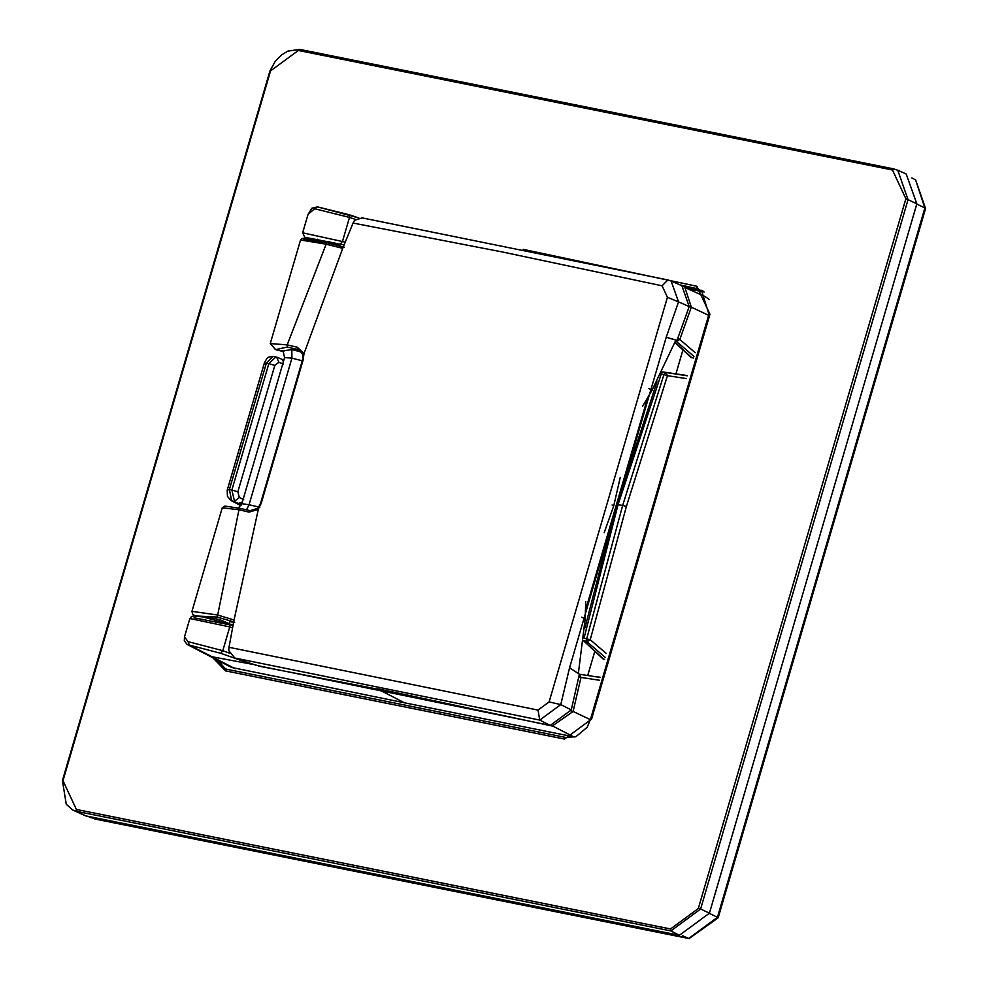 <?xml version="1.0" encoding="UTF-8"?>
<svg xmlns="http://www.w3.org/2000/svg" width="988" height="988" viewBox="0 0 988 988"><rect width="100%" height="100%" fill="white"/><g stroke="black" fill="none" stroke-linecap="round" stroke-linejoin="round"><path stroke-width="1.48" d="M302.637 360.867L291.917 358.15L284.593 357.57L241.862 503.695L249.05 504.757L246.506 509.833M620.217 477.537L613.746 505.807L604.199 532.656M585.353 610.856L647.819 397.225M297.302 347.233L303.995 353.593L342.713 248.359L326.139 244.184L300.55 239.985L270.267 343.565L287.187 344.874L297.302 347.233L297.474 349.456L287.335 347.047L275.726 349.616L283.642 351.691L275.862 349.666L282.445 350.975L291.818 349.591L302.538 352.308M538.028 710.088L549.106 701.925L560.764 704.592L539.744 720.079L538.028 710.088L228.994 647.301L228.747 650.536L234.774 658.008L256.312 665.344L550.23 725.414L571.262 709.927L579.388 674.236L569.582 667.752L666.221 337.241L677.015 340.354L689.204 306.576L681.881 285.742L671.111 281L678.534 301.883L667.431 297.277L662.096 285.804L667.863 279.95L671.099 281L668.394 280.135M578.351 673.544L585.168 618.92L585.748 601.47M642.632 406.241L652.055 390.198L675.878 340.107L677.015 340.354M339.539 246.494L340.23 244.11L344.108 244.888M307.787 238.602L305.329 237.392L342.91 244.654M339.872 245.345L316.098 240.121M675.928 373.884L682.943 349.913M587.774 675.335L594.813 651.265M194.093 617.784L232.995 625.478M230.846 624.725L229.154 623.984L233.131 624.774M275.862 349.666L275.059 349.233M303.6 239.615L326.719 242.653L304.736 238.293L302.155 238.466L300.55 239.985M675.878 340.107L666.221 337.241L678.534 301.883L689.204 306.576M234.774 658.008L539.744 720.079L550.23 725.414M667.863 279.95L362.176 217.891L354.544 220.349L353.049 223.053L502.41 251.977L662.096 285.804M345.22 242.146L302.661 232.81L304.724 237.157M662.022 372.501L662.973 371.945L687.364 375.625M693.391 358.064L690.847 357.224M598.246 676.916L600.272 677.311M604.607 659.404L602.865 658.737M229.154 623.984L229.846 621.6L233.588 622.354M191.968 611.337L217.693 615.03L238.96 509.796L222.251 507.758L191.968 611.337L192.537 613.881L194.858 615.919M276.652 357.137L278.875 362.238L274.812 365.424L268.847 363.596L275.936 356.915L273.12 356.347L266.365 363.09L268.847 363.596L231.884 489.986L237.849 491.826L239.318 497.495L234.502 501.274L231.884 489.986L229.414 489.492L231.637 500.694L240.986 505.597M303.057 354.544L299.512 350.258L297.474 349.456L301.118 351.506M329.486 244.493L329.375 242.764L317.296 240.331L317.63 239.22M303.995 353.593L303.131 360.003L261.252 503.238L258.424 508.894L234.033 620.007L217.693 615.03L217.274 617.043L234.736 622.23M571.262 709.927L560.764 704.592L569.582 667.752M342.713 248.359L353.049 223.053M329.646 241.801L329.375 242.764L336.896 245.283M340.588 243.838L342.552 241.208L349.505 217.422L314.616 208.727L308.021 214.445L302.649 232.81M695.256 352.716L679.806 339.477L676.582 341.539L693.959 356.421M687.29 375.811L665.764 372.501L667.456 375.675L686.351 378.577M603.792 659.243L583.896 641.014M606.101 653.327L590.244 639.73L587.008 641.792L583.957 640.422M579.301 674.224L580.993 677.41L599.568 680.263M218.632 621.44L219.793 619.624L229.809 623.922M229.512 624.255L203.046 616.957L193.611 615.969L191.524 616.524L189.869 618.513L184.497 636.865L188.029 641.632L222.806 650.697L229.759 626.911L232.538 627.886M228.994 647.301L234.033 620.007M219.793 619.624L205.257 616.71L206.406 617.648M222.251 507.758L224.968 506.066L240.072 508.388L238.96 509.796L249.087 512.105L258.436 509.388M314.616 208.727L317.556 206.887L358.805 217.94M308.021 214.445L311.899 208.209L317.556 206.887M676.138 340.168L676.582 341.539L675.471 341.268M689.352 306.181L691.328 307.144L679.806 339.477L677.669 338.514M626.367 506.535L590.244 639.73L584.032 638.162L618.105 504.46L661.318 373.872L667.456 375.675L626.367 506.535L622.675 505.374L586.699 638.791L587.008 641.792L605.125 657.304M578.783 676.817L580.993 677.41L573.102 711.459L571.002 710.965M229.611 653.216L222.806 650.697L220.818 653.315L244.987 661.849M188.029 641.632L189.412 645.102L187.189 644.46L210.321 656.44L251.261 664.084M249.087 512.105L250.236 510.66L258.127 508.165M258.498 508.203L258.424 508.894M686.771 375.502L663.072 371.957L665.764 372.501L664.01 374.39L622.675 505.374L617.302 504.695M244.456 662.059L258.189 665.69M708.569 315.308L691.328 307.144L684.894 287.545M552.638 725.748L573.102 711.459L590.429 719.672M258.671 666.097L378.194 689.254L404.351 702.764L573.583 736.813L553.021 726.192L377.675 688.735M404.351 702.764L231.575 667.443M704.963 296.462L709.335 299.512M574.954 737.011L573.583 736.813M220.065 661.478L222.485 666.851M704.135 292.028L687.512 288.694M683.647 286.668L699.232 289.805L703.518 291.559M523.208 249.347L696.898 286.273L697.12 288.694L679.942 284.89M702.369 290.793L703.308 291.25M225.4 668.876L217.99 660.404M564.494 739.061L225.597 670.877L227.092 669.321L565.778 737.456L564.494 739.061L591.565 719.128L709.952 314.27L709.186 314.592L709.952 314.27L696.898 286.273M225.597 670.877L212.766 657.699M670.531 928.979L698.318 908.515L905.873 198.736L892.473 169.998L298.327 50.462L270.539 70.926L62.985 780.705L76.385 809.444L670.531 928.979L670.864 930.918L679.374 935.303L709.421 913.184L700.615 909.009L908.034 199.675L905.873 198.736M226.919 669.308L224.412 668.493L216.261 659.515M227.302 669.382L565.667 737.443M591.565 719.128L590.91 719.054L591.565 719.128M698.318 908.515L700.615 909.009L670.864 930.918L77.076 811.457L72.643 809.95L66.27 804.306L62.417 780.594L269.922 71L275.146 61.515L281.592 54.908L287.866 51.117L299.735 49.4L298.327 50.462M76.385 809.444L77.076 811.457L85.586 815.853L679.374 935.303M892.473 169.998L893.597 168.874L299.735 49.4M299.907 49.449L893.485 168.862M893.695 168.911L897.771 170.245L908.034 199.675L916.839 203.849L709.421 913.184M72.667 809.962L85.586 815.853M916.839 203.849L906.194 173.987L897.771 170.245M291.818 349.591L291.917 358.15L249.05 504.757L259.832 507.276M612.103 505.004L613.746 505.807M287.335 347.047L287.187 344.874L326.744 242.653L344.281 247.21M275.664 349.604L270.267 343.565M229.636 624.317L232.995 625.503M241.541 504.559L230.822 500.397L240.924 505.708M283.433 361.546L281.629 359.163L283.865 360.04L282.062 359.397M652.055 390.198L648.536 388.42M581.771 617.204L585.168 618.92M229.364 624.218L229.759 626.911L189.869 618.525M238.874 503.361L242.381 501.904M239.318 497.495L243.69 499.595M283.321 364.09L278.875 362.238M326.756 242.665L344.392 247.247M349.073 214.717L349.505 217.422L355.569 219.447M691.785 357.73L675.1 342.317M600.247 677.447L579.388 674.236M195.044 615.932L217.274 617.043M205.257 616.71L206.146 617.586M250.322 510.697L240.146 508.412M265.105 363.522L266.365 363.09L229.414 489.492L228.142 489.925M549.106 701.925L667.431 297.277M358.768 217.953L349.32 214.804M235.119 668.728L189.412 645.102L220.818 653.315M237.849 491.826L274.812 365.424M916.098 203.701L924.867 207.974L915.592 179.865L911.838 177.926M708.68 913.036L717.436 917.321L924.867 207.974L925.571 208.517L915.592 179.865M682.424 935.661L688.71 938.464L717.436 917.321L718.153 917.852L925.583 208.517M89.686 816.681L94.922 819.015L689.451 938.6M718.153 917.852L689.044 938.575L95.601 819.151M283.865 351.506L282.963 350.95L284.593 357.57M304.366 236.922A2.791 2.791 0 0 0 304.884 237.244L307.601 238.577M281.629 359.15L277.183 357.298M258.115 508.178L260.61 503.213L302.489 360.003L302.983 354.853L299.512 350.258M690.908 357.286L675.002 342.589M583.476 640.718L602.927 658.798M230.822 500.397L227.462 496.334L227.191 490.32L264.389 362.979L266.649 358.768L268.613 357.15L273.12 356.347M317.123 206.788L349.209 214.742M662.973 371.945A2.791 2.791 0 0 0 662.318 371.92M656.958 381.899L616.92 504.399L584.896 627.998M184.497 636.877L184.299 640.854L187.189 644.46M240.072 508.388L250.236 510.66M241.862 503.695L238.38 508.017M231.81 667.555L210.321 656.44M684.351 287.286L705.21 296.573M565.778 737.456L575.893 736.69L587.168 727.292L590.589 719.029L708.939 314.27L701.48 290.287M227.092 669.321L224.412 668.493M893.597 168.874L897.709 170.208M91.254 817.842L87.759 816.286"/></g></svg>
